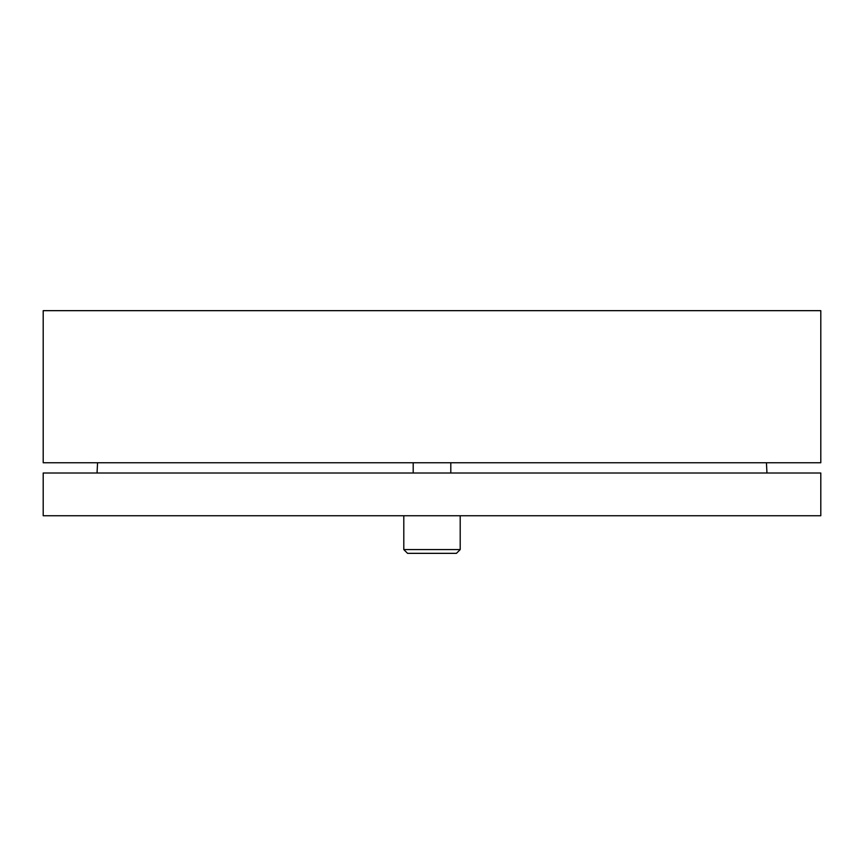 <?xml version="1.0" encoding="UTF-8"?>
<svg xmlns="http://www.w3.org/2000/svg" width="864" height="864" viewBox="0 0 864 864"><rect width="100%" height="100%" fill="white"/><g stroke="black" fill="none" stroke-linecap="round" stroke-linejoin="round"><path stroke-width="1.3" d="M97.567 462.758L97.038 473.018M820.8 473.018L43.2 473.018L43.2 515.743L820.8 515.743L820.8 473.018M820.8 310.662L43.2 310.662L43.2 462.758L820.8 462.758L820.8 310.662M413.197 473.018L413.197 462.758M407.56 553.338L456.44 553.338L407.56 553.338L403.801 549.58L403.801 515.743M456.44 553.338L460.199 549.58L403.801 549.58M766.433 462.758L766.962 473.018M450.803 473.018L450.803 462.758M460.199 549.58L460.199 515.743"/></g></svg>
